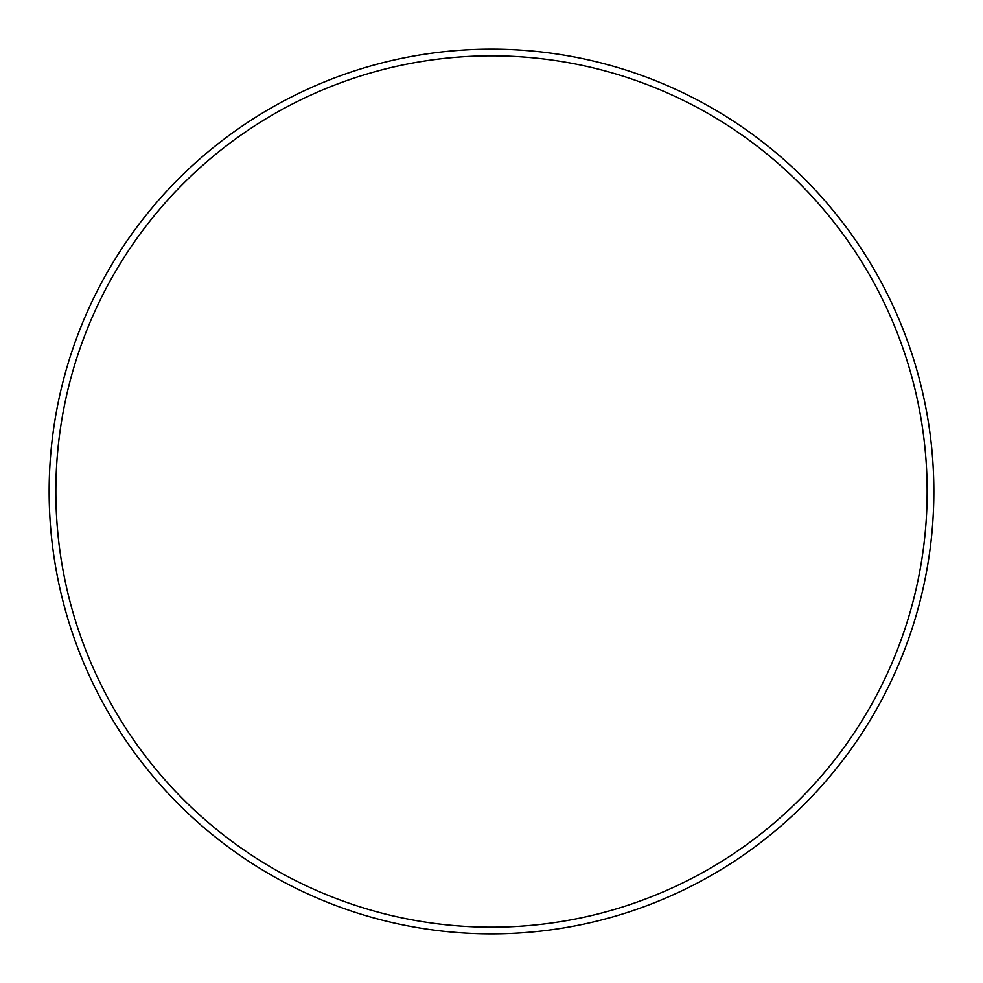 <?xml version="1.0" encoding="UTF-8"?>
<svg xmlns="http://www.w3.org/2000/svg" width="983" height="983" viewBox="0 0 983 983"><rect width="100%" height="100%" fill="white"/><g stroke="black" fill="none" stroke-linecap="round" stroke-linejoin="round"><path stroke-width="1.47" d="M491.5 49.15A442.35 442.35 0 0 1 933.85 491.5A442.35 442.35 0 0 1 491.5 933.85A442.35 442.35 0 0 0 933.85 491.5A442.35 442.35 0 0 0 491.5 49.15A442.35 442.35 0 0 0 49.15 491.5A442.35 442.35 0 0 0 491.5 933.85A442.35 442.35 0 0 1 49.15 491.5A442.35 442.35 0 0 1 491.5 49.15M491.5 927.153A435.653 435.653 0 0 0 927.153 491.5A435.653 435.653 0 0 0 491.5 55.847A435.653 435.653 0 0 0 55.847 491.5A435.653 435.653 0 0 0 491.5 927.153"/></g></svg>
